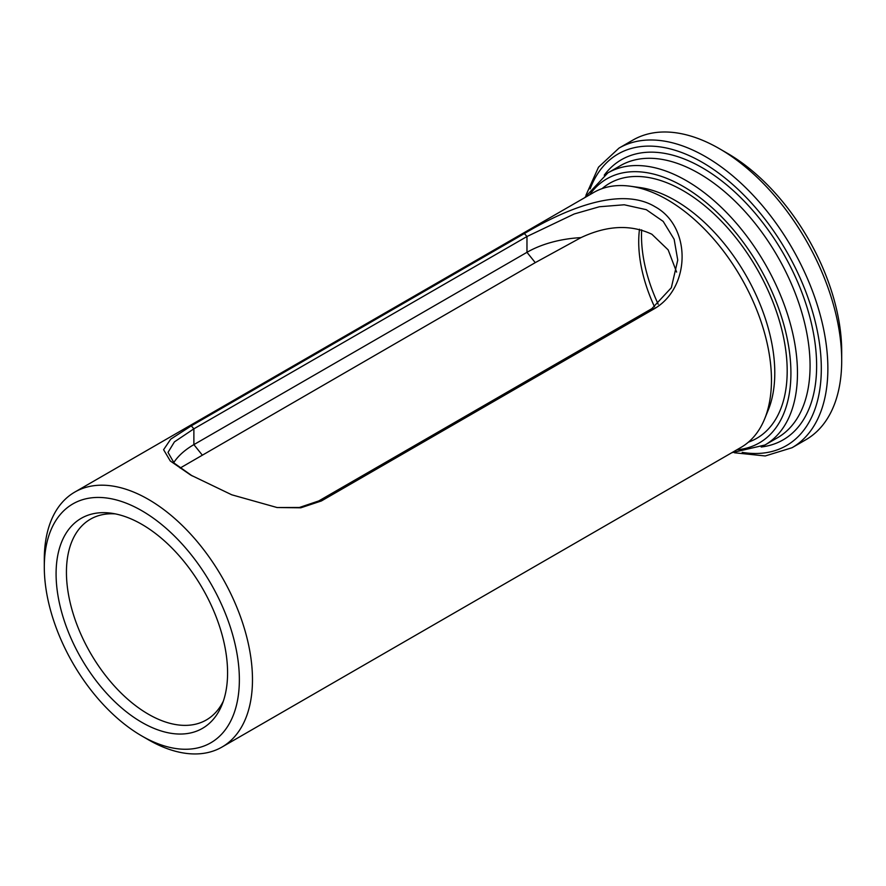<?xml version="1.0" encoding="UTF-8"?>
<svg xmlns="http://www.w3.org/2000/svg" width="886" height="886" viewBox="0 0 886 886"><rect width="100%" height="100%" fill="white"/><g stroke="black" fill="none" stroke-linecap="round" stroke-linejoin="round"><path stroke-width="1.33" d="M141.838 735.978L148.394 739.766A147.209 84.99 -120 0 0 221.998 747.053A147.209 84.99 -120 0 0 252.477 679.662A147.209 84.99 -120 0 0 188.22 531.522A147.209 84.99 -120 0 0 74.789 492.084A147.209 84.99 -120 0 0 44.3 559.476L44.3 567.04A137.939 79.64 60 0 1 141.838 510.735A137.939 79.64 60 0 1 239.364 679.662A137.939 79.64 60 0 1 141.838 735.978A137.939 79.64 60 0 1 44.3 567.04M141.838 524.346A121.26 70.016 -120 0 0 111.237 513.193A121.26 70.016 -120 0 0 81.202 658.364A121.26 70.016 -120 0 0 221.932 704.935A121.26 70.016 -120 0 0 141.838 524.346M223.361 701.092A115.911 66.926 60 0 1 206.349 719.953A115.911 66.926 60 0 1 90.438 653.026A115.911 66.926 60 0 1 90.438 519.185A115.911 66.926 60 0 1 115.28 513.88M676.616 272.08L668.166 249.885L651.875 234.236C630.599 224.269 606.976 225.398 580.983 237.614L535.266 262.633L180.124 468.052M639.504 229.23A115.911 66.926 -120 0 0 654.577 306.944M580.983 237.614A88.323 50.989 0 0 0 526.971 252.322L193.879 444.628A88.323 50.989 0 0 0 173.7 462.68M192.273 475.959L174.199 463.156L168.008 452.392L174.431 441.87L193.879 428.824L526.971 236.518L574.261 213.958L599.368 206.759L624.231 204.777L646.282 209.672L663.193 221.4L674.146 239.286L677.746 260.085L671.333 287.728L651.875 308.627L318.783 500.933L299.435 507.468L277.13 507.545M524.379 233.55L191.287 425.856L170.71 439.168L163.6 449.7L170.278 460.975L190.601 475.007L231.755 494.798L277.085 507.534L300.819 507.8L321.374 500.967L654.466 308.66C690.903 287.407 691.468 226.65 655.153 206.792C618.96 184.786 560.406 212.075 524.379 233.55L526.971 236.518L526.971 252.322L535.266 262.633M221.998 747.053L740.973 447.419A147.209 84.99 -120 0 0 764.607 418.967A147.209 84.99 -120 0 0 771.462 380.039A147.209 84.99 -120 0 0 630.234 186.215A147.209 84.99 -120 0 0 593.764 192.45L74.789 492.084M619.037 148.084L632.87 140.099A173.003 99.885 60 0 1 719.377 148.66A173.003 99.885 60 0 1 841.7 360.536A173.003 99.885 60 0 1 805.872 439.733L792.04 447.729A173.003 99.885 -120 0 0 827.867 368.532A173.003 99.885 -120 0 0 761.074 204.112A173.003 99.885 -120 0 0 633.634 142.114A173.003 99.885 -120 0 0 619.037 148.084L598.504 167.177L585.89 195.385M841.7 360.536L841.7 351.454A161.872 93.451 -120 0 0 727.24 153.212L719.377 148.66M658.209 304.241A121.26 70.016 60 0 1 641.663 229.839M202.174 454.95L193.879 444.628L193.879 428.824L191.287 425.856M318.783 500.933L321.374 500.967M651.875 308.627L654.466 308.66M764.607 418.967L768.228 410.107A140.785 81.279 -120 0 0 774.785 372.873A140.785 81.279 -120 0 0 639.714 187.511L630.234 186.215M748.415 442.147A147.209 84.99 -120 0 0 765.759 285.525A147.209 84.99 -120 0 0 621.928 178.285A147.209 84.99 -120 0 0 602.059 188.64M736.864 449.8A152.458 88.024 -120 0 0 773.567 295.359A152.458 88.024 -120 0 0 619.735 173.556A152.458 88.024 -120 0 0 589.655 194.82M731.792 452.724L764.928 445.016A157.099 90.704 -120 0 0 797.466 373.095A157.099 90.704 -120 0 0 736.82 223.781A157.099 90.704 -120 0 0 621.086 167.487A157.099 90.704 -120 0 0 607.84 172.914L584.594 197.755M764.928 445.016L777.531 437.739A157.099 90.704 -120 0 0 810.07 365.818A157.099 90.704 -120 0 0 749.412 216.516A157.099 90.704 -120 0 0 633.689 160.222A157.099 90.704 -120 0 0 620.433 165.638L607.84 172.914M761.174 446.998A161.739 93.373 -120 0 0 797.621 281.958A161.739 93.373 -120 0 0 635.04 154.153A161.739 93.373 -120 0 0 604.241 175.173M742.202 452.358A168.362 97.205 -120 0 0 807.567 296.478A168.362 97.205 -120 0 0 632.283 148.184A168.362 97.205 -120 0 0 590.109 188.917M734.494 452.779L765.238 455.958L792.04 447.729"/></g></svg>
